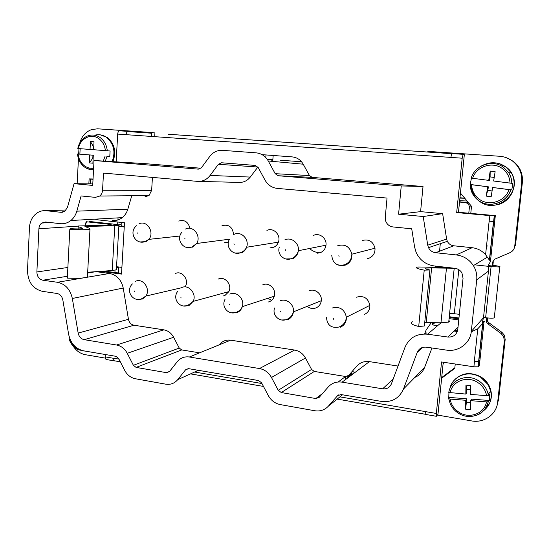 <?xml version="1.0" encoding="UTF-8"?>
<svg xmlns="http://www.w3.org/2000/svg" width="550" height="550" viewBox="0 0 550 550"><rect width="100%" height="100%" fill="white"/><g stroke="black" fill="none" stroke-linecap="round" stroke-linejoin="round"><path stroke-width="0.82" d="M492.002 265.987L492.388 262.35L494.773 259.167L509.871 252.704C512.669 251.398 514.291 249.246 514.724 246.256L515.433 245.781L522.376 182.366C523.036 173.745 520.011 166.733 513.288 161.329L506.859 157.891M488.249 265.574L492.071 265.987L492.896 265.327L493.281 261.738L492.388 262.35M437.484 415.064L471.487 420.894C483.993 423.321 496.595 414.446 497.674 402.146L498.513 400.359L505.175 339.508L504.364 335.197L501.896 332.303L488.785 322.678L487.513 321.145L487.279 317.921M441.698 377.561L454.857 367.744M493.639 221.478L494.237 215.868L489.878 215.593L489.136 221.196L493.639 221.478L494.725 221.196L495.316 215.641L470.772 213.4L471.508 206.312L460.433 193.036L458.48 212.279L456.679 212.561L462.186 158.208L463.176 154.344L464.331 154.66L460.433 193.036M514.724 246.256L521.723 182.291C522.39 173.594 519.337 166.519 512.559 161.067C508.723 158.228 504.391 156.626 499.572 156.262L427.852 151.367L427.783 152.054M494.354 317.157L494.271 317.914C492.635 318.292 489.754 318.23 485.629 317.735L483.526 317.453M492.896 265.327C498.603 266.035 500.885 266.592 499.757 267.011L491.074 266.64L474.987 264.853M487.156 319.096L486.221 320.189L486.468 317.838M486.221 320.189L486.578 322.259L487.857 323.806L501.078 333.52L503.573 336.442L504.384 340.794L497.674 402.146M443.259 362.203L441.636 378.207L454.788 368.39L455.242 364.004M457.655 330.275L456.576 328.536M439.973 266.613L439.911 267.224M425.865 414.48L425.569 411.627L436.336 413.462L441.554 361.948L473.894 366.809L478.197 366.809L479.408 365.159L483.993 322.08L484.433 321.372L482.811 321.159M441.636 378.207L437.958 414.391L436.356 416.288L436.336 413.462M446.689 153.45L451.715 153.794M494.725 221.196L490.607 259.944L489.39 260.116L485.595 254.726C481.999 250.69 477.51 248.346 472.134 247.706L456.28 254.939C463.595 255.894 469.294 259.456 473.385 265.616C476.087 270.022 477.201 274.759 476.719 279.833L471.316 331.382C470.326 343.234 458.432 352.117 446.586 350.123L426.298 347.174C421.981 346.823 418.956 348.556 417.23 352.385L403.459 389.07C399.19 398.413 391.854 402.531 381.453 401.411L341.007 394.543L337.528 395.732L328.433 406.086C324.761 410.011 320.196 411.565 314.744 410.74L280.321 404.601C275.055 403.507 271.04 400.482 268.276 395.533L261.539 382.772L258.555 380.538L188.588 368.658L185.556 369.82L177.719 379.651C174.549 383.377 170.562 384.89 165.756 384.175L135.403 378.757C130.756 377.781 127.181 374.976 124.678 370.342L118.573 358.394L115.912 356.317L83.566 350.824C75.632 348.886 70.654 343.399 68.64 334.352L62.831 299.922C62.013 296.292 60.039 294.133 56.911 293.446L42.309 291.321C32.849 288.826 27.913 281.944 27.5 270.662L29.446 227.673C29.886 221.272 32.388 216.397 36.953 213.056C39.765 211.166 42.824 210.382 46.138 210.705L66.117 209.99M484.433 321.372L482.123 323.084L483.498 317.721L488.448 271.136L488.235 265.506L490.882 260.755L490.607 259.944M458.954 318.003L449.274 316.724M484.254 409.963L489.321 403.851M489.438 403.611C491.865 398.496 492.037 393.168 489.961 387.626C488.077 383.034 484.976 379.404 480.652 376.75C469.954 371.449 460.886 372.907 453.454 381.123M495.894 204.937C513.494 202.799 520.871 178.145 506.846 167.613L499.785 163.783M471.047 184.649C471.13 189.317 472.587 193.504 475.42 197.196L478.294 200.179M439.587 250.855L440.303 243.678M470.772 213.4L458.48 212.279M446.084 267.3L417.821 267.011C414.796 267.678 416.928 268.723 424.222 270.146L429.908 269.974C425.473 269.122 424.167 268.489 426.009 268.077L431.626 267.933L426.229 322.637L440.969 322.781L448.724 322.114L449.797 320.843M454.403 268.242L431.626 267.933M459.332 314.291L449.632 313.239M424.724 322.644L426.229 322.637M424.222 270.146L418.708 326.514L424.394 325.978L429.908 269.974M418.708 326.514C411.517 324.596 409.454 323.029 412.507 321.812M455.84 331.293L455.091 329.993M437.69 325.627L432.217 324.885L432.438 322.692M458.865 318.835L449.192 317.549M471.261 331.863L477.771 328.79L474.327 361.384L478.768 361.412L479.978 359.81L478.631 361.384L474.464 361.405L473.894 366.809M483.993 322.08L477.771 328.79M133.829 131.986L151.532 133.203L151.573 132.502L97.494 128.81L91.541 129.594C85.69 131.814 81.771 136.283 79.771 143.021M494.237 215.868L495.316 215.641M489.878 215.593L456.679 212.561M483.677 410.616C490.799 404.663 492.834 397.1 489.796 387.936L488.214 384.746L480.473 377.039C471.219 372.219 462.846 372.9 455.352 379.074M500.748 164.127L498.974 163.542M470.848 184.621L472.003 191.311L475.234 197.202L478.246 200.317M479.243 201.094L479.765 201.472M503.931 201.829C515.914 194.817 517.708 176.591 507.162 167.97M459.518 202.056L465.857 202.613L468.524 203.981L469.432 206.896L468.786 213.221M464.777 198.254L459.917 198.117M460.577 198.062L459.944 197.863M443.059 364.183L444.379 362.374M434.857 322.719L432.217 324.885M133.966 325.222L163.838 329.842L116.566 345.008L84.164 339.673L133.966 325.222C131.024 324.555 129.181 322.582 128.446 319.296L78.162 333.073C78.973 336.71 80.974 338.91 84.164 339.673M199.602 352.832L181.713 349.931L179.238 348.054L173.635 337.267C171.332 333.101 168.066 330.626 163.838 329.842M398.021 366.053L369.414 361.625C364.368 360.993 360.181 362.478 356.854 366.066L348.673 375.416L345.579 376.502L314.318 371.436L311.575 369.428L305.449 357.988C302.933 353.567 299.31 350.921 294.573 350.054L230.649 340.175C226.16 339.618 222.454 341.055 219.539 344.479L219.271 344.816M431.234 322.685L426.106 330.069L424.634 333.981M449.082 318.622L458.755 319.914M435.731 266.131L435.641 267.073M257.895 167.035L218.391 164.285L210.114 175.443C206.772 179.692 202.579 181.672 197.532 181.376L103.496 173.092L102.554 190.259C102.376 192.692 101.441 194.617 99.749 196.041L95.418 197.367L81.111 195.944L76.828 211.166C75.694 215.057 73.707 218.178 70.867 220.516C67.698 223.004 64.192 224.056 60.356 223.671L45.602 222.001L41.745 223.053C40.013 224.393 39.064 226.304 38.899 228.779L36.884 271.947C37.056 276.485 39.036 279.242 42.838 280.225L57.461 282.281C65.319 283.965 70.276 289.362 72.339 298.478L78.162 333.073M199.224 181.417L238.769 182.38C243.375 182.648 247.211 180.874 250.271 177.072L257.854 167.083M145.035 196.742L149.029 195.553L151.642 190.341L152.433 177.403M112.53 220.502C116.078 220.846 119.323 219.89 122.265 217.635C124.905 215.524 126.754 212.706 127.82 209.192L131.773 195.724M95.831 219.629L124.479 222.764L121.516 274.099L100.698 271.343M128.446 319.296L123.234 288.049C121.378 279.819 116.813 274.959 109.553 273.46L96.064 271.666M222.977 296.051L224.909 295.508L228.848 291.631C232.499 284.824 224.785 275.743 218.233 279.091M307.182 306.357C309.932 308.536 312.895 309.052 316.064 307.89C319.055 306.529 320.801 304.143 321.289 300.733C322.266 294.037 314.834 288.069 309.004 290.819M367.503 258.582L369.456 258.005C373.416 256.032 375.258 252.773 374.983 248.229C373.092 241.354 368.809 238.789 362.134 240.536M269.961 247.892L273.838 247.218C276.004 246.201 277.523 244.509 278.389 242.151C281.236 235.049 273.377 227.067 266.922 230.429M189.894 228.305C188.251 221.822 184.539 219.409 178.764 221.072M317.563 253.206L320.705 252.505C323.709 251.068 325.469 248.627 325.978 245.19C327.023 238.37 319.495 232.444 313.596 235.379M233.585 234.513C232.602 226.992 228.745 224.036 222.008 225.658M224.414 242.729L228.367 242.282M364.354 314.456C368.122 312.702 369.957 309.671 369.861 305.36C368.191 298.258 363.935 295.481 357.094 297.034L356.634 297.234M268.517 301.95L269.617 301.579C271.927 300.541 273.481 298.753 274.285 296.209C276.629 289.3 268.964 281.786 262.756 284.838M185.103 286.798C189.702 280.28 182.098 269.995 175.354 273.549M441.052 322.781L427.584 334.194L447.92 337.047C453.386 337.281 456.665 334.778 457.765 329.526L463.045 278.238L461.931 272.938C460.329 270.277 457.992 268.737 454.919 268.304L434.342 265.973C425.769 264.674 419.678 260.109 416.082 252.271L414.631 247.156L411.723 228.807L393.044 226.951C389.441 226.428 386.98 224.441 385.674 220.99L385.261 217.36L387.035 198.069L277.296 188.403C271.934 187.77 267.843 185.006 265.024 180.118L258.163 167.468L255.124 165.419L221.595 162.766L218.391 164.285M437.573 267.142L437.656 266.351M423.197 216.514L442.633 213.661L446.634 239.113L427.728 245.176L423.197 216.514L398.592 214.204L401.239 185.934L278.279 175.759L275.192 173.69L268.276 160.992C265.437 156.097 261.36 153.381 256.059 152.831L222.461 150.349C217.553 150.123 213.441 151.993 210.114 155.946L201.396 167.771L198.357 169.146L94.029 160.511L143.928 163.549L200.956 168.238M62.535 212.231L60.912 212.3L64.921 211.166L67.485 207.274L74.064 183.666L92.703 185.419L94.029 160.511M60.912 212.3L46.138 210.705M427.728 245.176L428.498 247.658C430.011 250.566 432.396 252.251 435.655 252.711L456.28 254.939M427.584 334.194C416.776 333.382 409.248 337.748 404.999 347.291L391.401 383.859C389.716 387.592 386.794 389.249 382.628 388.822L342.1 382.147C336.511 381.397 331.884 383.006 328.212 386.994L319.192 397.354L315.782 398.537L281.284 392.556L278.252 390.294L271.473 377.479C268.682 372.529 264.688 369.552 259.476 368.541L189.379 356.998C184.47 356.345 180.428 357.906 177.265 361.687L169.483 371.532L166.499 372.673L136.091 367.407L133.396 365.303L127.249 353.306C124.726 348.673 121.165 345.909 116.566 345.008M454.025 331.038L457.325 331.492M431.963 347.999L424.648 367.324L403.459 389.07M414.817 377.41C419.485 375.416 422.757 372.054 424.648 367.324M106.659 359.583L105.964 359.459L105.16 356.868L105.291 354.509M115.081 360.91L114.166 360.869L113.382 358.16L114.173 360.759L114.854 360.876M115.06 270.194L114.929 272.498L104.266 271.088M121.901 267.403L116.545 266.716M124.238 226.999L118.848 226.401L124.272 226.353M117.645 224.771L117.796 222.035M78.959 148.596L78.677 154.069M78.451 158.551L77.158 183.707M73.006 345.923C76.168 350.783 80.3 353.705 85.388 354.702L105.229 358.105M112.894 161.659C116.504 152.013 114.703 143.99 107.47 137.583L100.402 134.86M463.141 154.337L451.969 153.574C451.564 153.718 451.227 154.997 450.945 157.417L126.198 134.674C126.431 132.564 127.091 131.464 128.178 131.388L130.233 131.656M117.913 219.959L118.037 217.876M151.326 136.558L151.532 133.203M134.241 131.931L128.143 131.512C127.098 131.601 126.445 132.653 126.198 134.674L117.693 134.083C117.92 131.972 118.587 130.879 119.694 130.811L128.074 131.381M116.126 161.858L117.693 134.083M93.046 178.984L89.121 178.908L93.026 179.341M262.082 154.653L292.146 156.887C296.959 157.389 300.651 159.823 303.208 164.196L309.444 175.546L312.235 177.396L423.019 186.512L420.592 211.633L442.633 213.661M446.634 239.113L447.322 241.312C448.676 243.891 450.808 245.383 453.716 245.788L472.134 247.706M487.204 246.104L486.702 244.819L487.204 246.111M460.089 202.015L460.137 200.736M461.443 197.993L464.743 198.206M426.002 334.029L426.154 332.812L425.466 334.001M86.921 221.121L85.064 225.528M121.557 273.377L114.929 272.498M401.239 185.934L423.019 186.512M74.064 183.666L92.778 183.927M398.592 214.204L420.592 211.633M118.759 266.998L118.381 272.958M121.282 222.413L121.151 224.654L122.251 226.126M154.688 136.799L154.921 132.942L151.573 132.502M92.998 169.709L93.527 169.936M112.234 161.618C115.851 151.965 114.042 143.928 106.81 137.514C103.737 135.321 100.416 134.427 96.848 134.826M347.036 378.441L347.153 377.149L351.416 373.718M90.241 183.893L88.866 183.673L89.114 178.942M86.391 221.76L108.852 224.249L112.062 225.032L77.887 226.002L78.203 226.655L82.349 228.113L82.562 228.594C80.829 229.006 76.787 229.041 70.441 228.676L69.809 229.316C80.383 229.914 87.106 229.866 89.98 229.171L89.588 228.36L84.941 226.504L118.896 225.576C119.783 225.129 117.631 224.606 112.454 224.001L89.547 221.471M87.684 272.257L112.241 270.531L116.373 269.782L116.407 269.094M69.809 229.316L67.334 278.121C77.852 278.575 84.549 278.176 87.429 276.932L87.484 275.901M345.29 376.716L345.297 379.748M346.369 378.943L345.022 379.706M273.171 155.478L272.718 161.397M449.824 388.822C452.114 376.09 468.655 369.579 480.439 377.094C485.897 380.511 489.342 385.261 490.772 391.339L488.194 394.274L488.4 395.416L488.194 394.274C486.826 388.438 483.519 383.879 478.28 380.593C466.744 373.196 450.546 379.885 448.772 392.473L465.829 394.075L465.939 385.138L470.752 385.474L470.635 394.433L486.585 395.622L488.386 395.429L489.5 394.274L489.411 400.496L488.311 401.672C484.894 413.009 477.056 417.759 464.812 415.917M489.411 400.496L471.474 399.128L470.553 400.654L486.496 401.878C484.557 413.545 469.48 419.189 459.168 412.362C454.169 409.131 451.138 404.704 450.072 399.08L448.704 398.633L448.958 392.672M511.844 183.343C511.803 179.568 510.792 176.089 508.819 172.892L503.601 167.331C492.752 158.978 474.911 165.083 471.185 178.111L488.723 180.373L490.194 171.057L495.131 171.676L493.652 181.005L512.834 183.452L511.789 189.922L492.628 187.481L508.97 189.633C505.182 201.671 488.716 206.711 479.057 199.052C474.368 195.415 471.886 190.637 471.625 184.724L470.195 184.525L471.433 178.145M508.97 189.633L511.789 189.922M350.316 373.539L352.99 373.973M280.582 160.284L301.51 161.721M265.987 154.942L265.788 157.547M486.496 401.878L488.311 401.672M488.269 394.185L489.5 394.274M470.697 389.469L466.819 389.187L466.778 392.597L465.829 394.075M449.082 397.423L466.703 398.764L465.644 409.2L470.442 409.585L470.553 400.654M470.532 402.469L466.661 402.167M450.072 399.08L465.754 400.283L466.703 398.764M471.625 184.724L488.517 186.869L486.248 196.109L491.157 196.769L492.628 187.481M470.456 184.498L488.517 186.869M494.223 177.43L490.091 176.901L489.527 180.455L488.723 180.373M492.078 190.953L487.96 190.41M78.409 348.961L78.052 348.803C74.071 346.857 71.28 343.578 69.671 338.965L69.073 338.993L69.85 338.738M107.284 150.776C106.693 145.166 104.376 140.8 100.334 137.679C95.336 134.324 90.303 134.145 85.216 137.156C81.331 139.714 78.856 143.495 77.797 148.5L90.042 149.442L90.461 141.488L94.022 141.749L93.603 149.717L110.089 151.009L109.787 156.544L106.982 156.338L105.332 161.198M93.617 168.197C90.31 168.651 87.237 167.846 84.411 165.784C80.809 162.958 78.719 159.039 78.134 154.041L79.874 154.158L80.156 148.699L93.252 149.71L93.411 146.671L93.761 146.699M77.935 148.514L80.156 148.699M273.907 297.241L272.525 296.78M309.561 248.524C312.235 250.91 315.308 252.319 318.794 252.746M319.378 252.801L319.839 252.828M348.157 377.603L348.191 377.149L347.325 377.011M348.191 377.149L352.536 373.897M354.695 372.687L352.371 371.195M301.538 161.755L280.129 160.208M267.107 159.136L272.848 159.692L267.149 159.191M465.754 400.283L465.644 409.2M465.939 385.138L466.819 389.187M487.706 186.835L486.248 196.109M490.194 171.057L490.091 176.901M68.537 333.74L68.186 333.733L68.227 331.897M109.787 156.544L106.982 156.338M93.603 149.717L110.089 151.009M79.874 154.158L92.964 155.196L92.799 158.228L89.341 162.903L92.888 163.199L93.308 155.251M93.149 158.256L92.799 158.228M78.134 154.041L92.964 155.196M90.042 149.442L93.252 149.71M270.703 299.475L267.114 298.547M228.099 292.903L226.813 292.188M89.753 154.969L89.341 162.903M90.461 141.488L93.411 146.671M522.376 182.366L521.723 182.291M491.074 266.64L485.629 317.735M488.785 322.678L487.857 323.806M501.896 332.303L501.078 333.52M505.175 339.508L504.384 340.794M458.817 269.672L454.314 313.637M483.498 317.721L471.316 331.382M482.845 323.482L478.83 361.254M478.404 366.658L478.974 361.261M446.848 153.361L168.396 134.269M493.838 221.458L494.429 215.854M493.68 221.478L489.562 260.253M488.448 271.136L476.719 279.833M469.432 206.896L471.446 206.876M468.098 202.228L459.518 202.001M465.857 202.613L468.476 202.682M441.815 266.819L441.767 267.293M446.435 268.469L440.969 322.781M458.013 327.119L447.92 337.047M113.376 358.27L105.16 356.868M118.938 359.109L113.382 358.16M425.569 411.627L339.934 396.859M261.938 383.536L194.617 372.034M450.945 157.417L462.186 158.208M90.667 179.128L90.413 183.893M489.136 221.196L485.595 254.726M453.716 245.788L435.655 252.711M464.695 198.151L459.951 197.746M173.635 337.267L127.249 353.306M179.238 348.054L133.396 365.303M181.713 349.931L136.091 367.407M169.62 371.36L166.499 372.673M230.649 340.175L189.379 356.998M294.573 350.054L259.476 368.541M305.449 357.988L271.473 377.479M311.575 369.428L278.252 390.294M314.318 371.436L281.284 392.556M345.579 376.502L338.154 381.989M322.479 393.58L315.782 398.537M369.414 361.625L342.1 382.147M393.181 379.067L382.628 388.822M250.271 177.072L210.114 175.443M151.642 190.341L102.554 190.259M127.82 209.192L76.828 211.166M77.619 226.16L38.899 228.779M95.913 271.679L87.642 273.013M67.43 276.265L42.838 280.225M67.877 267.472L36.884 271.947M109.553 273.46L86.075 277.434M83.208 277.922L57.461 282.281M123.234 288.049L72.339 298.478M183.514 305.951L188.925 305.621L193.153 301.393C197.079 293.947 188.698 283.965 181.651 287.602M281.806 319.99L287.739 319.694C290.991 318.216 292.882 315.597 293.404 311.843C294.449 304.48 286.337 297.887 280.012 300.877M338.621 265.127L342.251 265.746L345.833 264.976C350.157 262.811 352.158 259.215 351.849 254.196C349.766 246.606 345.077 243.767 337.782 245.671M235.221 253.048L241.677 252.814C244.021 251.701 245.664 249.844 246.599 247.252C249.666 239.456 241.106 230.67 234.121 234.341M140.195 241.945L145.991 241.636L148.823 239.374C155.031 232.403 146.699 219.539 138.875 223.933M285.808 258.961L292.627 258.761C295.893 257.187 297.798 254.506 298.347 250.718C299.468 243.203 291.246 236.665 284.831 239.883M186.725 247.383L192.844 247.108L196.714 243.485C201.548 235.936 192.981 224.957 185.515 229.034M340.402 327.195C344.506 325.277 346.5 321.949 346.39 317.199C344.548 309.361 339.886 306.281 332.427 307.959M231.626 312.826L237.291 312.51C239.793 311.382 241.471 309.423 242.33 306.632C244.853 299.062 236.507 290.778 229.804 294.099M137.356 299.365L142.505 299.014L145.887 296.058C150.996 288.991 142.759 277.468 135.444 281.366M312.235 177.396L278.279 175.759M309.444 175.546L275.192 173.69M268.276 160.992L303.208 164.196M198.413 370.329L177.719 379.651M188.299 368.624L185.556 369.82M342.506 394.797L328.433 406.086M338.559 394.921L337.528 395.732M422.799 347.366L417.23 352.385M118.704 267.321L116.49 267.678M121.151 224.654L118.064 224.874M488.214 384.746L490.772 391.339C492.147 399.355 489.734 405.824 483.546 410.747M481.147 166.127C489.507 161.425 497.661 161.631 505.608 166.746L511.046 172.535C523.779 190.877 497.564 214.913 479.985 201.651L479.201 201.101C473.811 196.914 471.02 191.421 470.814 184.614M181.136 297.997L180.895 297.406L181.136 297.997M280.363 311.266L280.61 311.877L280.363 311.266M339.096 256.348L338.834 255.716L339.096 256.348M234.19 244.434L233.942 243.829L234.19 244.434M137.892 233.496L137.658 232.918L137.892 233.496M285.491 250.264L285.237 249.645L285.491 250.264M185.034 238.851L184.793 238.26L185.034 238.851M333.396 318.656L333.657 319.282L333.396 318.656M229.57 304.191L229.817 304.789L229.57 304.191M134.2 290.902L134.434 291.479L134.2 290.902M488.221 401.734C486.172 414.418 469.755 420.716 458.597 413.325C454.864 410.987 452.107 407.866 450.312 403.968L448.717 398.709M510.792 189.853C506.921 202.716 489.651 208.532 479.002 200.86L478.252 200.331C473.089 196.316 470.401 191.049 470.195 184.525M85.614 225.521L85.759 222.826M108.804 225.218L108.852 224.249M78.086 228.931L78.203 226.655M82.321 228.663L82.349 228.113M87.237 227.549L87.299 226.304M112.241 270.531L114.764 225.919M94.703 135.218C98.938 134.111 102.933 134.867 106.679 137.5C113.919 143.914 115.727 151.951 112.111 161.611M93.521 169.978L92.888 169.709M450.134 392.906C451.935 381.425 466.764 375.444 477.304 382.209C482.398 385.426 485.492 389.902 486.585 395.622M472.622 178.296C476.211 166.423 492.518 160.985 502.432 168.623C507.231 172.267 509.761 177.1 510.015 183.116M84.796 351.031L81.256 350.769M93.541 169.696L87.292 168.616M271.879 159.61L271.748 161.308M105.091 156.193L103.29 161.074M78.409 148.548C80.176 138.297 91.444 132.846 99.014 138.779C102.671 141.604 104.802 145.558 105.394 150.631M513.288 161.329L512.559 161.067M499.757 267.011L494.271 317.914M487.513 321.145L486.578 322.259M504.364 335.197L503.573 336.442M487.444 257.097L473.385 265.616M506.846 167.613L505.629 166.746M467.074 201.004L459.649 200.716M426.009 268.077L425.92 269.005M454.204 268.283L448.724 322.114M457.421 329.808L456.019 331.313M482.625 323.764L478.631 361.384M478.197 366.809L478.768 361.405M425.624 414.439L436.356 416.288M120.319 361.811L114.173 360.759M425.569 414.301L337.15 399.094M320.217 396.186L319.192 396.007M263.464 386.423L190.52 373.883M493.494 221.485L489.39 260.116M478.026 200.159L475.207 197.209L472.003 191.311M468.531 203.981L469.569 203.995M149.029 195.553L99.749 196.041M122.265 217.635L70.867 220.516M50.428 222.551L41.745 223.053M228.848 291.631L193.16 301.393L187.557 305.594C179.293 308.495 172.109 298.437 177.732 291.308M321.289 300.733L293.404 311.85C292.339 315.679 289.974 318.257 286.303 319.584C279.359 322.176 272.064 315.329 274.512 308.014M374.983 248.229L351.849 254.196C351.67 259.181 349.298 262.701 344.733 264.736C336.964 266.427 332.647 263.34 331.774 255.482M278.389 242.151L246.606 247.252C245.3 249.872 243.306 251.68 240.618 252.691C232.636 255.922 224.895 246.627 229.556 239.113M179.919 236.019L148.823 239.374L145.131 241.594C135.623 245.211 128.349 232.127 136.483 225.734M325.978 245.19L298.347 250.724C297.378 254.512 295.109 257.132 291.521 258.589C284.405 261.539 276.774 254.464 279.324 247.005M229.515 239.188L196.721 243.485L191.861 247.032C183.067 250.491 175.484 239.119 182.064 232.038M369.861 305.36L346.397 317.199C345.902 322.004 343.434 325.284 338.993 327.037C331.196 328.433 327.023 325.153 326.473 317.199M274.285 296.209L242.33 306.632C240.976 309.512 238.824 311.451 235.874 312.441C228.264 315.198 220.949 306.721 225.019 299.351M181.019 287.87L145.894 296.058L141.233 299.007C132.351 302.026 125.414 290.579 132.392 283.896M447.322 241.312L428.498 247.658M114.166 360.869L105.964 359.459M116.971 266.771L116.538 266.832M506.694 167.564L511.046 172.535L508.819 172.892C510.778 176.083 511.768 179.561 511.789 183.343M510.709 189.846C506.784 202.689 489.555 208.478 479.002 200.86L479.366 201.218M87.429 276.932L89.98 229.171M116.373 269.782L118.896 225.576M84.611 351.003L78.127 349.738C73.782 347.6 70.764 344.025 69.073 339.006M77.502 153.993C78.086 159.466 80.355 163.762 84.315 166.884C87.127 168.953 90.207 169.888 93.541 169.682"/></g></svg>
